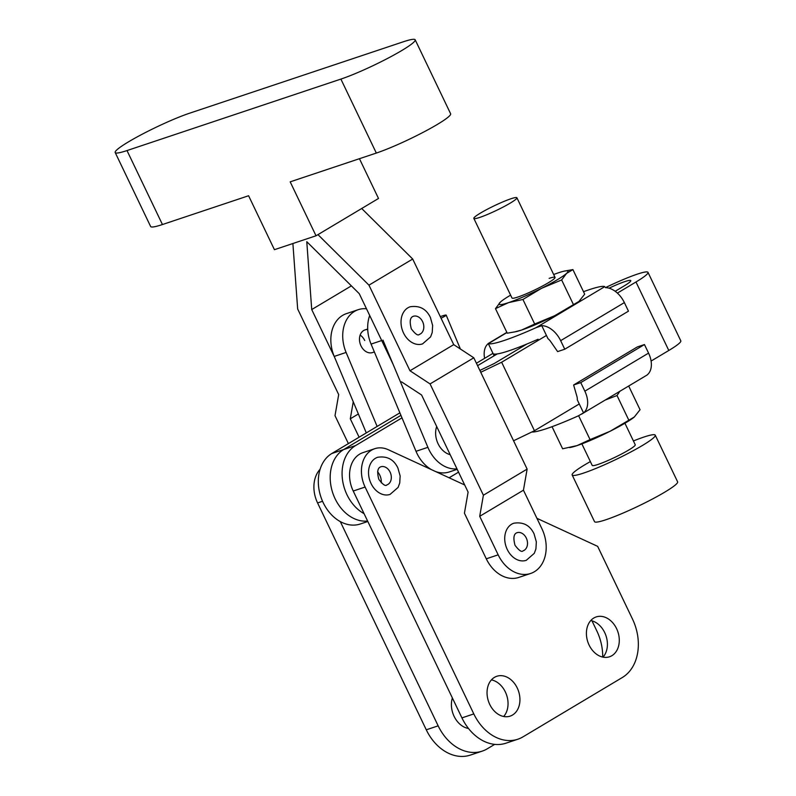 <?xml version="1.0" encoding="UTF-8"?>
<svg xmlns="http://www.w3.org/2000/svg" width="796" height="796" viewBox="0 0 796 796"><rect width="100%" height="100%" fill="white"/><g stroke="black" fill="none" stroke-linecap="round" stroke-linejoin="round"><path stroke-width="1.19" d="M517.012 532.713A9.552 7.204 -108.5 0 1 526.285 538.036A9.552 7.204 -108.5 0 1 523.062 550.832C521.678 552.384 519.002 550.534 515.032 545.3C513.062 537.997 513.718 533.808 517.012 532.713M507.231 549.429A19.572 14.776 -108.5 0 1 513.838 523.211C523.261 521.748 530.017 525.32 534.086 533.917L536.335 541.897L535.917 548.922L534.285 553.329L526.246 560.334A19.572 14.776 -108.5 0 1 507.231 549.429M413.313 316.291A9.552 7.204 -108.5 0 1 422.596 321.614A9.552 7.204 -108.5 0 1 419.373 334.4C417.98 335.952 415.303 334.101 411.333 328.867C409.363 321.564 410.02 317.375 413.313 316.291M403.532 332.997A19.572 14.776 -108.5 0 1 410.139 306.778C419.562 305.316 426.318 308.888 430.397 317.485L432.636 325.465L432.228 332.489L430.586 336.897L422.547 343.902A19.572 14.776 -108.5 0 1 403.532 332.997M359.454 158.702L378.508 198.463L316.022 235.785L274.431 249.685L248.591 195.746L162.444 224.532A47.74 5.114 154.4 0 1 150.633 226.502L115.191 152.534A47.74 5.114 -25.6 0 0 127.002 150.563L340.887 79.093A47.74 5.114 -25.6 0 0 389.144 57.591A47.74 5.114 -25.6 0 0 415.184 39.8A47.74 5.114 -25.6 0 0 403.373 41.77L189.488 113.241A47.74 5.114 -25.6 0 0 141.23 134.733A47.74 5.114 -25.6 0 0 115.191 152.534M415.184 39.8L450.626 113.768A47.74 5.114 154.4 0 1 424.586 131.569A47.74 5.114 154.4 0 1 376.329 153.061L290.182 181.846L316.022 235.785M292.888 243.516L297.664 308.977L338.688 394.587L335.007 415.681L348.389 443.611M359.105 437.213L350.29 418.805L353.255 401.781M334.658 357.414L311.724 309.554L306.778 241.685L359.255 293.674L393.005 364.12M361.702 208.502L412.696 259.028L453.72 344.638L473.809 357.792L527.131 469.093L523.45 490.187L541.907 528.713A33.422 25.223 -108.5 0 1 530.633 573.468L518.753 577.438A33.422 25.223 71.5 0 1 486.286 558.812L464.426 513.191L468.108 492.097L421.582 394.985L401.492 381.831M317.962 234.631L368.956 285.157L409.98 370.767L430.069 383.921L483.391 495.221L479.709 516.305L498.167 554.832A33.422 25.223 -108.5 0 0 530.633 573.468M479.709 516.305L523.45 490.187M368.956 285.157L412.696 259.028M409.98 370.767L453.72 344.638M350.29 418.805L358.369 413.98M311.724 309.554L351.384 285.873M483.391 495.221L527.131 469.093M430.069 383.921L473.809 357.792M450.178 454.665A19.194 14.487 -108.5 0 1 438.089 443.77A19.194 14.487 -108.5 0 1 436.686 426.497M374.359 351.951L372.598 352.548A11.94 9.005 -108.5 0 1 361.006 345.892A11.94 9.005 -108.5 0 1 365.026 329.902A11.94 9.005 -108.5 0 1 367.722 329.564M360.15 335.076A11.94 9.005 -108.5 0 1 364.737 340.529M456.974 468.864A33.422 25.223 -108.5 0 1 427.89 447.332L382.956 340.121M366.299 432.915L334.23 356.409A33.422 25.223 -108.5 0 1 346.409 313.644L358.29 309.664A33.422 25.223 -108.5 0 1 366.488 308.778M334.23 356.409L346.111 352.439A33.422 25.223 -108.5 0 1 358.29 309.664M346.111 352.439L377.135 426.437M369.702 315.485A33.422 25.223 71.5 0 0 371.065 344.091L381.712 340.539M441.054 318.211A19.094 1.234 -22.7 0 0 446.178 315.097A19.094 1.234 -22.7 0 0 441.571 316.161L440.278 316.589M371.065 344.091L416.01 451.302A33.422 25.223 71.5 0 0 431.611 469.71M435.531 471.521A33.422 25.223 71.5 0 0 449.362 471.928L457.193 469.312M468.496 728.479A21.004 15.85 -108.5 0 1 454.098 716.32A21.004 15.85 -108.5 0 1 452.377 697.963M494.684 744.379L487.331 748.777A45.352 34.228 -108.5 0 1 482.217 751.125A45.352 34.228 -108.5 0 1 438.158 725.833L340.31 521.609M482.217 751.125L470.337 755.096A45.352 34.228 -108.5 0 1 426.278 729.813L317.574 502.933A28.646 21.621 -108.5 0 1 320.111 469.232M591.985 620.83L596.881 631.039A45.352 34.228 -108.5 0 1 602.691 657.068M491.43 679.883A21.004 15.85 -108.5 0 1 505.351 691.953A21.004 15.85 -108.5 0 1 503.669 716.48M489.739 704.41A21.004 15.85 -108.5 0 1 496.833 676.272A21.004 15.85 -108.5 0 1 517.241 687.983A21.004 15.85 -108.5 0 1 510.146 716.121A21.004 15.85 -108.5 0 1 489.739 704.41M590.781 620.532A21.004 15.85 -108.5 0 1 604.711 632.611A21.004 15.85 -108.5 0 1 603.02 657.138M589.1 645.058A21.004 15.85 -108.5 0 1 596.184 616.93A21.004 15.85 -108.5 0 1 616.592 628.641A21.004 15.85 -108.5 0 1 609.497 656.78A21.004 15.85 -108.5 0 1 589.1 645.058M377.583 471.809A11.94 9.005 -108.5 0 1 379.782 475.152A11.94 9.005 -108.5 0 1 381.274 482.854A11.94 9.005 -108.5 0 0 379.782 475.152A11.94 9.005 -108.5 0 0 377.583 471.809A11.94 9.005 -108.5 0 1 381.274 482.854M390.1 472.118A9.552 7.204 71.5 0 0 380.826 466.794C377.533 467.889 376.876 472.078 378.846 479.381C382.806 484.615 385.493 486.455 386.876 484.903A9.552 7.204 71.5 0 0 390.1 472.118M371.045 483.5A19.572 14.776 -108.5 0 1 377.652 457.282C387.075 455.829 393.831 459.401 397.9 467.998L400.149 475.968L399.731 483.003L398.1 487.411L390.06 494.415A19.572 14.776 -108.5 0 1 371.045 483.5M536.932 518.325L597.657 546.355L632.522 619.119A45.352 34.228 -108.5 0 1 622.323 677.515L522.972 736.867A45.352 34.228 -108.5 0 1 517.868 739.215A45.352 34.228 -108.5 0 1 473.809 713.922L365.105 487.053A28.646 21.621 -108.5 0 1 374.777 448.685A28.646 21.621 -108.5 0 1 388.319 449.73L464.705 484.983M517.868 739.215L505.987 743.185A45.352 34.228 -108.5 0 1 461.929 717.893L353.225 491.023A28.646 21.621 -108.5 0 1 362.896 452.655L374.777 448.685M512.415 298.251A23.87 2.557 -25.6 0 0 517.898 297.037A23.87 2.557 -25.6 0 0 540.474 287.097A23.87 2.557 -25.6 0 0 554.961 277.874A23.87 2.557 -25.6 0 0 549.14 278.371M553.668 274.511A38.198 4.089 154.4 0 1 558.513 272.779A38.198 4.089 154.4 0 1 564.344 271.108L572.911 269.605L584.682 294.172L578.971 301.415L554.732 315.684A38.198 4.089 -25.6 0 0 570.414 307.156L604.771 286.64A64.924 6.955 -25.6 0 0 589.139 289.724A64.924 6.955 -25.6 0 0 583.498 291.704M506.943 332.559L488.515 343.564A64.924 6.955 -25.6 0 0 536.046 327.683L541.758 325.683A21.004 13.592 59.1 0 1 560.653 340.658L624.362 302.599A21.004 13.592 -120.9 0 0 605.467 287.635L605.368 287.406M572.911 269.605L566.593 273.366L561.638 279.953L541.598 288.291L522.922 299.465L534.693 324.022L554.732 315.684A38.198 4.089 -25.6 0 1 521.649 330.032L534.693 324.022M573.409 304.51L561.638 279.953M514.226 332.031L521.649 330.032A38.198 4.089 -25.6 0 1 515.818 331.693L507.251 333.196L495.48 308.639L508.525 302.639L522.922 299.465M495.48 308.639L500.435 302.052A38.198 4.089 154.4 0 1 501.271 301.326A38.198 4.089 154.4 0 1 510.614 295.137M564.344 271.108A38.198 4.089 154.4 0 1 566.593 273.366A38.198 4.089 154.4 0 1 541.598 288.291A38.198 4.089 -25.6 0 1 508.525 302.639A38.198 4.089 154.4 0 1 500.435 302.052M536.046 327.683L570.414 307.156A38.198 4.089 -25.6 0 0 578.891 301.475A38.198 4.089 -25.6 0 0 579.12 301.286M538.096 339.235A64.924 6.955 154.4 0 1 493.898 354.011M560.653 340.658L564.752 349.215L557.618 351.603L550.683 341.574A9.552 6.179 -120.9 0 0 547.986 338.678L541.758 325.683M484.625 358.319A21.004 13.592 59.1 0 1 488.286 343.564M624.362 302.599L628.462 311.156L564.752 349.215M647.277 374.876L647.247 374.826A21.004 13.592 -120.9 0 0 648.561 353.116L584.851 391.164L580.752 382.607L573.617 384.985L576.871 396.239A9.552 6.179 -120.9 0 1 577.309 399.89L583.538 412.885L578.294 415.87A64.924 6.955 154.4 0 1 546.404 428.666A64.924 6.955 154.4 0 1 531.788 432.009M634.342 416.985L610.104 431.263A38.198 4.089 -25.6 0 0 634.263 417.054L640.054 409.741L628.681 386.01M619.776 391.334L617.019 395.532L605.089 400.099M628.78 420.089L617.019 395.532M552.036 426.686L562.623 448.775L577.03 445.611A38.198 4.089 -25.6 0 0 610.104 431.263L590.065 439.601L578.622 415.721M569.608 447.611L571.2 447.272A38.198 4.089 -25.6 0 0 577.03 445.611L590.065 439.601M584.851 391.164A21.004 13.592 59.1 0 1 583.538 412.885M648.561 353.116L644.462 344.549L580.752 382.607M573.617 384.985L637.327 346.937L644.462 344.549M510.226 203.119A23.87 2.557 154.4 0 1 487.381 214.492A23.87 2.557 154.4 0 1 473.839 218.403A23.87 2.557 154.4 0 1 480.515 213.049A23.87 2.557 154.4 0 1 503.361 201.677A23.87 2.557 154.4 0 1 516.903 197.766A23.87 2.557 154.4 0 1 510.226 203.119M624.93 423.243L635.238 444.765A23.87 2.557 154.4 0 1 628.561 450.118A23.87 2.557 154.4 0 1 605.726 461.481A23.87 2.557 154.4 0 1 592.184 465.391L581.876 443.879M633.417 440.954A46.069 4.935 154.4 0 1 655.257 435.173A46.069 4.935 154.4 0 1 642.382 445.501A46.069 4.935 154.4 0 1 598.293 467.441A46.069 4.935 154.4 0 1 572.165 474.983A46.069 4.935 154.4 0 1 585.04 464.655A46.069 4.935 154.4 0 1 590.363 461.59M655.257 435.173L677.615 481.829A46.069 4.935 154.4 0 1 664.73 492.157A46.069 4.935 154.4 0 1 620.651 514.097A46.069 4.935 154.4 0 1 594.522 521.649L572.165 474.983M609.079 288.172A23.87 2.557 154.4 0 1 624.87 281.595A23.87 2.557 154.4 0 1 630.77 280.61A23.87 2.557 154.4 0 1 624.104 285.963L615.189 291.276M605.477 287.625A42.964 4.607 154.4 0 1 637.367 274.123A42.964 4.607 154.4 0 1 647.994 272.351L680.809 340.847A42.964 4.607 154.4 0 1 668.799 350.479L651.088 361.056M647.994 272.351A42.964 4.607 154.4 0 1 635.984 281.983L617.388 293.097M401.98 417.85L355.563 445.581L343.683 449.551A38.198 28.825 71.5 0 0 332.758 492.953A38.198 28.825 71.5 0 0 367.603 521.022A38.198 28.825 -108.5 0 1 332.758 492.953A38.198 28.825 -108.5 0 1 343.683 449.551L400.935 415.353L343.683 449.551L331.803 453.521A38.198 28.825 71.5 0 0 321.952 499.838A38.198 28.825 71.5 0 0 360.309 523.987L367.822 521.48M579.259 403.96L534.454 430.726L513.559 440.775M458.556 472.147L449.113 477.789M477.58 365.663L497.202 353.941M526.902 344.011L494.256 363.513L479.869 370.439M546.444 335.464L501.639 362.23L480.744 372.279M476.416 363.235L492.973 353.344M331.803 453.521L399.89 412.845M364.08 513.669A38.198 28.825 -108.5 0 1 342.439 479.341A38.198 28.825 -108.5 0 1 355.563 445.581M534.454 430.726L501.639 362.23M376.329 153.061L340.887 79.093M127.002 150.563L162.444 224.532M486.286 558.812L498.167 554.832M416.01 451.302L427.89 447.332M317.574 502.933L322.559 501.271M426.278 729.813L438.158 725.833M473.809 713.922L461.929 717.893M365.105 487.053L353.225 491.023M668.799 350.479L635.984 281.983M365.026 329.902L367.702 329.017M446.178 315.097L460.387 349.006M494.137 355.772L488.256 343.514M506.853 332.37L488.266 343.474M581.538 414.179L647.277 374.906M473.839 218.403L511.987 298.022M516.903 197.766L555.041 277.386"/></g></svg>
